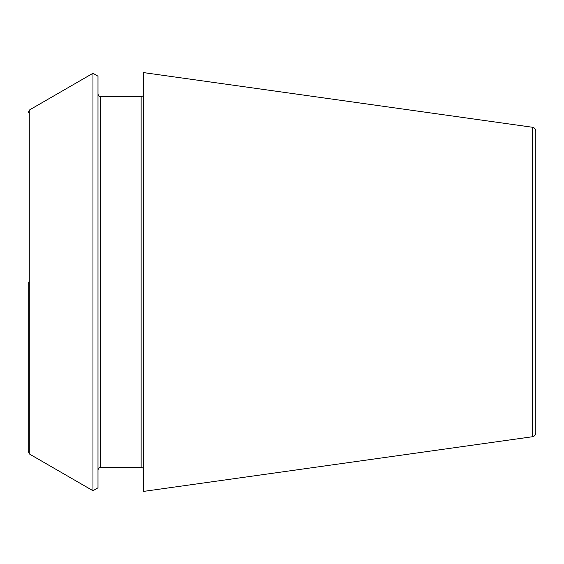 <?xml version="1.0" encoding="UTF-8"?>
<svg xmlns="http://www.w3.org/2000/svg" width="564" height="564" viewBox="0 0 564 564"><rect width="100%" height="100%" fill="white"/><g stroke="black" fill="none" stroke-linecap="round" stroke-linejoin="round"><path stroke-width="0.42" stroke-dasharray="2.82 2.11" d="M535.8 432.969L535.8 131.031M97.995 282L97.995 469.812L97.995 282M97.995 487.804L97.995 76.196M143.679 491.385L143.679 72.615M92.968 490.708L92.968 73.292M143.679 282L143.679 469.812L143.679 282M532.522 436.733L532.522 127.267M100.533 467.274L100.533 96.726M141.141 467.274L141.141 96.726M29.786 454.224L29.786 109.776"/><path stroke-width="0.85" d="M532.522 127.267C534.531 127.69 535.624 128.945 535.8 131.031L535.8 432.969C535.624 435.055 534.531 436.31 532.522 436.733L143.679 491.385L143.679 72.615L532.522 127.267L532.522 436.733M97.995 282L97.995 487.804L92.968 490.708L92.968 73.292L97.995 76.196L97.995 282M28.2 282L28.2 451.475L28.2 282M100.533 467.274L141.141 467.274L141.141 96.726L100.533 96.726L100.533 467.274L98.749 468L97.995 469.812M92.968 73.292L29.786 109.776L29.786 454.224L92.968 490.708M100.533 96.726L98.749 96L97.995 94.188M29.786 454.224L28.2 451.475M29.786 109.776L28.2 112.525M141.141 467.274L142.925 468L143.679 469.812M141.141 96.726L142.925 96L143.679 94.188"/></g></svg>
